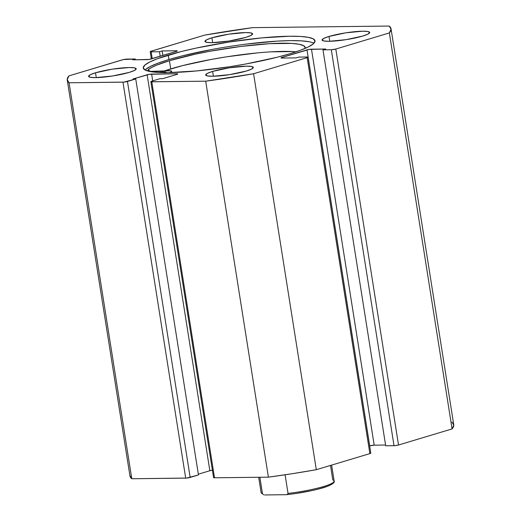 <?xml version="1.0" encoding="UTF-8"?>
<svg xmlns="http://www.w3.org/2000/svg" width="521" height="521" viewBox="0 0 521 521"><rect width="100%" height="100%" fill="white"/><g stroke="black" fill="none" stroke-linecap="round" stroke-linejoin="round"><path stroke-width="0.78" d="M168.224 55.128A86.935 12.25 171 0 1 260.995 37.961A86.935 12.25 171 0 1 315.01 40.82A86.935 12.25 171 0 1 290.06 53.702L300.702 50.172L308.595 46.799L313.427 43.718L315.029 41.055L313.323 38.899L308.386 37.343L300.402 36.437L289.683 36.229L261.763 37.883L228.875 42.058L196.026 48.114L181.204 51.566L157.583 58.665L149.69 62.038L144.858 65.112L143.255 67.782L144.962 69.938L149.898 71.494L157.883 72.393L168.602 72.608L196.521 70.947L229.409 66.773L246.159 63.927L277.081 57.264L290.06 53.702A86.935 12.25 171 0 1 197.29 70.876A86.935 12.25 171 0 1 143.275 68.017A86.935 12.25 171 0 1 168.224 55.128L168.921 59.531L168.224 55.128M313.922 43.243A86.935 12.25 -9 0 0 254.281 43.139A86.935 12.25 -9 0 0 168.921 59.531A86.935 12.25 -9 0 0 145.059 69.99M212.614 71.41L213.382 76.248L212.614 71.41L207.475 73.324L205.691 74.92L207.534 75.949L212.718 76.255L229.579 74.64L246.394 71.019A24.103 3.4 171 0 1 220.676 75.779A24.103 3.4 171 0 1 205.697 74.985A24.103 3.4 171 0 1 212.614 71.41A24.103 3.4 171 0 1 238.338 66.649A24.103 3.4 171 0 1 253.31 67.443A24.103 3.4 171 0 1 246.394 71.019L251.532 69.104L253.317 67.509L251.48 66.48L246.29 66.174L229.429 67.789L212.614 71.41M95.506 72.784L96.274 77.616L95.506 72.784L90.367 74.698L88.583 76.287L90.426 77.316L95.61 77.629L112.471 76.007L129.286 72.386A24.103 3.4 171 0 1 103.562 77.147A24.103 3.4 171 0 1 88.59 76.353A24.103 3.4 171 0 1 95.506 72.784A24.103 3.4 171 0 1 121.23 68.023A24.103 3.4 171 0 1 136.202 68.811A24.103 3.4 171 0 1 129.286 72.386L134.425 70.472L136.209 68.876L134.366 67.847L129.182 67.541L112.321 69.156L95.506 72.784M328.998 36.45L329.76 41.283L328.998 36.45L323.86 38.365L322.076 39.954L323.919 40.983L329.103 41.296L345.964 39.674L362.779 36.053A24.103 3.4 171 0 1 337.054 40.814A24.103 3.4 171 0 1 322.082 40.019A24.103 3.4 171 0 1 328.998 36.45A24.103 3.4 171 0 1 354.723 31.69A24.103 3.4 171 0 1 369.695 32.478A24.103 3.4 171 0 1 362.779 36.053L367.917 34.139L369.702 32.543L367.859 31.514L362.675 31.208L345.814 32.823L328.998 36.45M211.891 37.818L212.653 42.65L211.891 37.818L206.752 39.733L204.968 41.328L206.804 42.357L211.995 42.663L228.856 41.048L245.671 37.421A24.103 3.4 171 0 1 219.947 42.181A24.103 3.4 171 0 1 204.974 41.393A24.103 3.4 171 0 1 211.891 37.818A24.103 3.4 171 0 1 237.609 33.057A24.103 3.4 171 0 1 252.587 33.852A24.103 3.4 171 0 1 245.671 37.421L250.809 35.506L252.594 33.917L250.751 32.888L245.567 32.576L228.706 34.191L211.891 37.818M212.399 470.202L209.852 470.737L147.137 74.763L133.037 78.997L135.74 78.964L198.455 474.937L190.172 477.425L127.456 81.458L135.74 78.964L198.455 474.937L186.713 478.063L131.787 478.753L69.072 82.787A163.907 23.093 171 0 1 67.255 80.058A163.907 23.093 171 0 1 68.922 75.89L122.481 59.798A3.211 0.456 171 0 1 126.974 59.101L135.304 59.003L135.427 59.778L135.304 59.003L132.621 59.811L146.805 59.648A3.211 0.456 171 0 0 151.298 58.945L176.365 51.416A3.211 0.456 171 0 0 177.29 50.941L177.29 50.941A3.211 0.456 171 0 0 176.352 50.771L176.45 51.39L176.352 50.771L162.161 50.934L162.878 55.467L162.161 50.934L159.478 51.742L160.194 56.275L159.478 51.742L151.142 51.839L152.223 58.665L151.142 51.839A3.211 0.456 171 0 1 150.211 51.67A3.211 0.456 171 0 1 151.129 51.195L204.694 35.102A163.907 23.093 171 0 1 252.594 27.646L389.213 26.05L391.069 29.222L389.363 32.94L335.804 49.033L331.31 49.729L322.981 49.827L325.664 49.026L309.227 49.404L281.236 57.675L281.933 58.065L296.123 57.896L298.807 57.095L307.143 56.997L308.08 57.173L307.156 57.642L253.59 73.735L205.691 81.185L151.103 81.777L151.78 81.172L160.058 78.684L162.76 78.651L176.86 74.418L177.785 73.949L176.847 73.767L149.377 74.282L133.037 78.997L135.74 78.964L123.998 82.09L69.072 82.787L67.216 79.615L68.922 75.89L123.51 59.544L135.304 59.003L132.621 59.811L149.058 59.427L176.365 51.416L177.29 50.947L176.352 50.771L162.161 50.934L159.478 51.742L151.142 51.839L150.445 51.449L204.694 35.102L252.594 27.646L389.213 26.05A163.907 23.093 171 0 1 391.03 28.779A163.907 23.093 171 0 1 389.363 32.94L452.078 428.913L398.519 445.006L395.061 445.644L385.696 445.8L322.981 49.827L385.696 445.8L394.026 445.702A3.211 0.456 -9 0 0 398.519 445.006L335.804 49.033L389.363 32.94L452.078 428.913L398.519 445.006L335.804 49.033A3.211 0.456 171 0 1 331.31 49.729L394.026 445.702L331.31 49.729L322.981 49.827L325.664 49.026L311.48 49.189L374.195 445.162L369.643 445.878L306.986 49.886L369.702 445.859A3.211 0.456 -9 0 1 374.195 445.162L311.48 49.189A3.211 0.456 171 0 0 306.986 49.886L281.92 57.421L282.024 58.065L281.92 57.421A3.211 0.456 171 0 0 280.995 57.896A3.211 0.456 171 0 0 281.933 58.065L296.123 57.896L298.807 57.095L307.143 56.997A3.211 0.456 171 0 1 308.074 57.167A3.211 0.456 171 0 1 307.156 57.642L369.871 453.609L316.306 469.701L292.359 473.687L268.406 477.158L214.509 477.79L213.812 477.399M451.928 422.023L453.784 425.188L452.078 428.913A163.907 23.093 -9 0 0 453.745 424.745L391.03 28.779M385.573 445.025L374.195 445.162L385.573 445.025M370.548 453.003L369.871 453.609L316.306 469.701L253.59 73.735L307.156 57.642L369.871 453.609A3.211 0.456 -9 0 0 370.789 453.133L308.074 57.167M213.291 470.098A3.211 0.456 -9 0 0 209.852 470.737L198.332 474.195L209.852 470.737L147.137 74.763A3.211 0.456 171 0 1 151.624 74.067L176.847 73.767L176.945 74.392L176.847 73.767A3.211 0.456 171 0 1 177.785 73.936A3.211 0.456 171 0 1 176.86 74.418L162.76 78.651L160.058 78.684L151.78 81.172A3.211 0.456 171 0 0 150.856 81.647L213.571 477.62A3.211 0.456 -9 0 0 214.509 477.79L151.793 81.817L205.691 81.185L268.406 477.158L214.509 477.79L151.793 81.817A3.211 0.456 171 0 1 150.856 81.647M67.255 80.058L129.97 476.031A163.907 23.093 -9 0 0 131.787 478.753L69.072 82.787L122.969 82.155L185.684 478.122L131.787 478.753L129.931 475.588M152.705 80.892L151.624 74.067L152.705 80.892M122.969 82.155L185.684 478.122A3.211 0.456 -9 0 0 190.172 477.425L127.456 81.458A3.211 0.456 171 0 1 122.969 82.155M309.083 41.739L301.099 40.84L290.379 40.631L277.335 41.12L246.335 44.09M212.822 49.306L181.901 55.968L168.921 59.531L158.28 63.067L150.387 66.434L145.554 69.514M268.406 477.158A163.907 23.093 -9 0 0 316.306 469.701L253.59 73.735A163.907 23.093 171 0 1 205.691 81.185L268.406 477.158M330.503 465.442L332.802 479.971A36.958 5.21 171 0 1 334.143 481.241A36.958 5.21 171 0 1 288.041 493.42L285.091 474.794L288.041 493.42A36.958 5.21 -9 0 0 334.137 481.059C335.485 482.251 331.063 485.989 319.06 488.887C309.077 491.453 298.259 493.387 286.602 494.676M258.696 477.269L261.125 492.625A36.958 5.21 -9 0 0 262.46 493.713L259.855 477.256L262.46 493.713A36.958 5.21 171 0 1 261.119 492.449M264.596 494.95L286.303 494.696L264.596 494.95M333.075 482.609A35.675 5.028 -9 0 1 286.889 494.631L287.859 494.09L288.041 493.42L287.403 494.462L286.303 494.696M295.967 493.472L310.503 490.88M319.113 488.854L326.055 486.764M330.796 484.784L332.958 483.058M169.442 60.71A80.325 11.319 171 0 1 255.199 44.826A80.325 11.319 171 0 1 305.169 47.457A80.325 11.319 171 0 1 305.039 48.446L305.189 47.652L303.587 45.666L298.995 44.233L291.597 43.406L269.591 43.673L240.93 46.434L209.963 51.26L195.101 54.23L169.442 60.71L170.732 68.883L169.442 60.71L156.56 65.184L151.969 67.294L148.732 69.273L148.999 70.986L148.732 69.273A80.325 11.319 171 0 1 169.442 60.71M296.026 51.82A80.325 11.319 -9 0 0 170.732 68.883A80.325 11.319 -9 0 0 164.512 70.869L182.708 65.594L211.259 59.433L226.733 56.796L257.133 52.934M163.776 70.941A11.892 1.674 171 0 1 171.63 71.286A11.892 1.674 171 0 1 169.605 72.588L171.37 71.722L171.598 71.201L170.855 70.836L163.776 70.941A23.784 3.354 171 0 1 148.068 70.257A23.784 3.354 171 0 1 148.732 69.273L148.101 69.99L148.257 70.589L150.908 71.357L163.776 70.941M164.916 72.849L165.919 72.204L164.883 71.885L158.677 72.478M292.887 51.579L270.887 51.846M158.853 72.452A6.109 0.86 171 0 1 165.919 72.191A6.109 0.86 171 0 1 165.457 72.614M150.211 51.67L151.357 58.932M331.61 465.103L334.137 481.059M263.672 494.826L261.125 492.625M171.63 71.299L171.832 72.543"/></g></svg>
